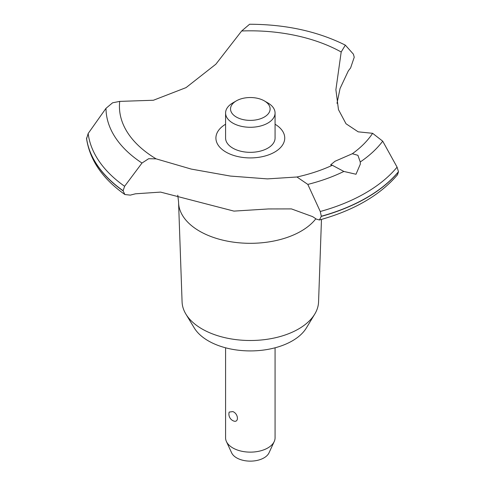 <?xml version="1.0" encoding="UTF-8"?>
<svg xmlns="http://www.w3.org/2000/svg" width="485" height="485" viewBox="0 0 485 485"><rect width="100%" height="100%" fill="white"/><g stroke="black" fill="none" stroke-linecap="round" stroke-linejoin="round"><path stroke-width="0.73" d="M321.47 219.414L318.566 301.9A68.258 39.406 180 0 1 314.759 314.092A68.258 39.406 180 0 1 202.057 328.963A68.258 39.406 180 0 1 185.882 314.092A68.258 39.406 180 0 1 182.081 301.9L178.583 202.736A71.75 41.425 180 0 1 178.571 201.893L177.765 195.17M314.759 314.092L306.381 327.939A59.382 34.283 180 0 1 208.332 340.876A59.382 34.283 180 0 1 194.261 327.939L185.882 314.092M315.838 218.783A71.75 41.425 180 0 1 301.058 231.181A71.75 41.425 180 0 1 199.584 231.181A71.75 41.425 180 0 1 178.583 202.736M241.663 30.985A130.883 75.569 180 0 1 341.185 51.998L345.344 45.135C317.59 31.313 285.671 24.353 249.593 24.25L241.663 30.985L215.873 64.19L186.046 87.615L153.424 100.249L119.722 101.389L112.593 102.802L105.991 108.325L88.167 133.502L86.566 138.758C89.889 160.256 102.668 178.85 124.9 194.533L123.069 190.854L124.615 186.282A162.572 93.86 180 0 1 88.167 133.502M345.344 45.135L353.419 54.187L354.232 57.23L350.594 67.967A155.873 89.992 0 0 0 348.285 70.956L340.064 88.482L336.99 103.341M319.439 219.984C353.941 210.393 379.973 195.31 397.536 174.727L398.476 171.69A164.288 94.854 180 0 1 366.49 197.771A164.288 94.854 180 0 1 321.319 216.237L319.439 219.984L316.293 219.099A155.873 89.992 0 0 0 312.589 216.619L291.43 208.902L268.429 208.95L233.934 211.108L160.583 192.102L135.509 193.8A155.873 89.992 0 0 0 130.332 195.134L124.9 194.533M398.476 171.854A164.288 94.854 180 0 1 366.49 197.928A164.288 94.854 180 0 1 321.319 216.395M355.996 174.248L343.853 171.441L332.322 165.282L330.655 164.845L335.002 161.275L352.34 153.727L357.924 155.321L360.252 161.978L360.343 164.1L355.996 174.248M332.322 165.282A130.883 75.569 180 0 1 296.953 176.995L307.817 184.409L320.264 211.496L321.319 216.237M225.58 347.8L225.58 437.846A24.741 14.283 0 0 0 226.416 441.52A24.741 14.283 0 0 0 232.83 447.946A24.741 14.283 0 0 0 256.747 451.644A24.741 14.283 0 0 0 274.231 441.52A24.741 14.283 0 0 0 275.068 437.846L275.068 347.8M229.175 412.086L232.83 411.583C238.947 413.929 238.947 423.993 232.83 420.616L233.23 420.828A7.42 7.42 0 0 1 229.175 412.086M274.231 441.52L269.011 452.838A19.339 11.167 180 0 1 255.34 460.75A19.339 11.167 180 0 1 236.65 457.864A19.339 11.167 180 0 1 231.636 452.838L226.416 441.52M264.319 100.874A19.794 11.428 0 0 0 236.328 100.874A19.794 11.428 0 0 0 236.328 117.037A19.794 11.428 0 0 0 264.319 117.037A19.794 11.428 0 0 0 264.319 100.874L267.817 102.899L264.319 100.874M267.817 102.899L267.817 102.899A24.741 14.283 180 0 1 275.068 112.999A24.741 14.283 180 0 1 259.79 126.197A24.741 14.283 180 0 1 232.83 123.099A24.741 14.283 180 0 1 225.58 112.999A24.741 14.283 180 0 1 232.83 102.899L236.328 100.874M275.068 112.999L275.068 138.049A24.741 14.283 180 0 1 259.79 151.247A24.741 14.283 180 0 1 232.83 148.149A24.741 14.283 180 0 1 225.58 138.049L225.58 112.999M398.476 171.69L397.082 167.143L382.713 141.171M124.615 186.288L141.996 163.045L148.64 158.716L156.115 158.85L191.223 169.077L230.393 176.067L267.393 178.892L296.953 176.995M156.115 158.85A130.883 75.569 180 0 1 119.722 101.389M360.252 161.978A144.33 83.329 180 0 0 382.707 141.171L372.619 133.308L358.179 131.835L346.011 123.76L338.475 109.64L335.887 89.731L341.191 51.998M372.619 133.308A130.883 75.569 180 0 1 352.34 153.727M275.068 124.239A34.411 19.867 180 0 1 274.656 152.096A34.411 19.867 180 0 1 226.198 152.217A34.411 19.867 180 0 1 225.58 124.239M123.069 190.854A164.288 94.854 180 0 1 86.524 138.158M123.069 190.69A164.288 94.854 180 0 1 86.524 138.001M343.853 171.441A144.33 83.329 180 0 1 307.817 184.409M397.082 167.143A162.572 93.86 180 0 1 365.278 193.133A162.572 93.86 180 0 1 320.264 211.496M141.996 163.045A144.33 83.329 180 0 1 105.991 108.325"/></g></svg>

